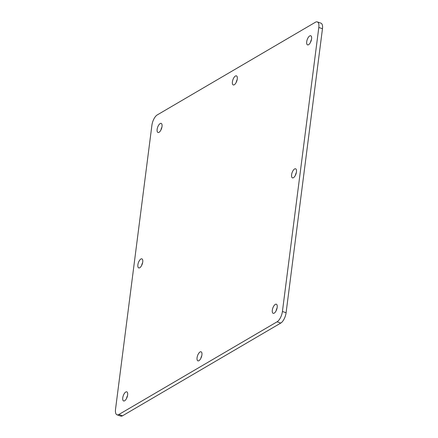 <?xml version="1.0" encoding="UTF-8"?>
<svg xmlns="http://www.w3.org/2000/svg" width="438" height="438" viewBox="0 0 438 438"><rect width="100%" height="100%" fill="white"/><g stroke="black" fill="none" stroke-linecap="round" stroke-linejoin="round"><path stroke-width="0.66" d="M142.618 262.658A4.802 2.037 -70.8 0 0 141.66 265.406M137.877 264.815A4.802 2.037 109.2 0 1 141.89 258.858A4.802 2.037 109.2 0 1 142.23 264.065A4.802 2.037 109.2 0 1 138.726 267.93A4.802 2.037 109.2 0 1 137.877 264.815M201.809 355.59A4.802 2.037 -70.8 0 0 200.845 358.339M197.067 357.747A4.802 2.037 109.2 0 1 201.075 351.791A4.802 2.037 109.2 0 1 201.414 356.992A4.802 2.037 109.2 0 1 197.91 360.857A4.802 2.037 109.2 0 1 197.067 357.747M296.34 172.594A4.802 2.037 -70.8 0 0 295.382 175.342M291.599 174.751A4.802 2.037 109.2 0 1 295.612 168.794A4.802 2.037 109.2 0 1 295.951 174.001A4.802 2.037 109.2 0 1 292.442 177.861A4.802 2.037 109.2 0 1 291.599 174.751M237.155 79.661A4.802 2.037 -70.8 0 0 236.191 82.41M232.414 81.818A4.802 2.037 109.2 0 1 236.421 75.862A4.802 2.037 109.2 0 1 236.766 81.068A4.802 2.037 109.2 0 1 233.257 84.934A4.802 2.037 109.2 0 1 232.414 81.818M315.47 22.218A8.574 3.635 109.2 0 1 317.298 21.9A8.574 3.635 109.2 0 1 318.809 27.457L282.422 311.478A8.574 3.635 109.2 0 1 277.09 321.799L118.862 414.507A8.574 3.635 109.2 0 1 117.034 414.819A8.574 3.635 109.2 0 1 115.528 409.262L151.909 125.246A8.574 3.635 109.2 0 1 157.242 114.926L315.47 22.218M117.034 414.819L120.702 416.1A8.574 3.635 -70.8 0 0 122.531 415.782L280.758 323.074A8.574 3.635 -70.8 0 0 286.091 312.754L322.472 28.738A8.574 3.635 -70.8 0 0 320.966 23.181L317.298 21.9M277.084 307.974A4.823 2.048 -70.8 0 0 276.082 310.854M311.478 39.519A4.823 2.048 -70.8 0 0 310.471 42.398M161.918 127.146A4.823 2.048 -70.8 0 0 160.916 130.026M127.529 395.602A4.823 2.048 -70.8 0 0 126.522 398.481M272.31 310.203A4.823 2.048 109.2 0 1 276.34 304.218A4.823 2.048 109.2 0 1 276.685 309.447A4.823 2.048 109.2 0 1 273.159 313.329A4.823 2.048 109.2 0 1 272.31 310.203M306.704 41.747A4.823 2.048 109.2 0 1 310.728 35.763A4.823 2.048 109.2 0 1 311.073 40.991A4.823 2.048 109.2 0 1 307.553 44.873A4.823 2.048 109.2 0 1 306.704 41.747M157.143 129.374A4.823 2.048 109.2 0 1 161.173 123.39A4.823 2.048 109.2 0 1 161.512 128.619A4.823 2.048 109.2 0 1 157.992 132.5A4.823 2.048 109.2 0 1 157.143 129.374M122.755 397.83A4.823 2.048 109.2 0 1 126.785 391.846A4.823 2.048 109.2 0 1 127.124 397.074A4.823 2.048 109.2 0 1 123.604 400.956A4.823 2.048 109.2 0 1 122.755 397.83M318.809 27.457L322.472 28.738M122.531 415.782L118.862 414.507M277.09 321.799L280.758 323.074M286.091 312.754L282.422 311.478"/></g></svg>

